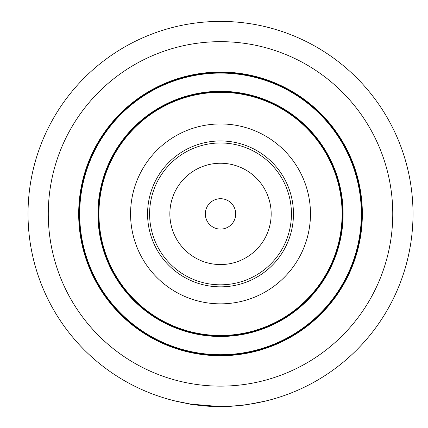 <?xml version="1.0" encoding="UTF-8"?>
<svg xmlns="http://www.w3.org/2000/svg" width="428" height="428" viewBox="0 0 428 428"><rect width="100%" height="100%" fill="white"/><g stroke="black" fill="none" stroke-linecap="round" stroke-linejoin="round"><path stroke-width="0.64" d="M265.071 401.17L245.421 404.984L229.927 406.37M190.417 404.032L175.641 401.095M220.516 406.397A192.498 192.498 0 0 1 53.81 117.652A192.498 192.498 0 0 1 387.228 117.652A192.498 192.498 0 0 1 220.516 406.397A192.498 192.498 0 0 1 53.81 117.652A192.498 192.498 0 0 1 387.228 117.652A192.498 192.498 0 0 1 220.516 406.397M220.516 355.738A141.839 141.839 0 0 1 97.68 142.979A141.839 141.839 0 0 1 343.358 142.979A141.839 141.839 0 0 1 220.516 355.738M220.516 355.235A141.336 141.336 0 0 1 98.119 143.23A141.336 141.336 0 0 1 342.919 143.23A141.336 141.336 0 0 1 220.516 355.235A141.336 141.336 0 0 1 98.119 143.23A141.336 141.336 0 0 1 342.919 143.23A141.336 141.336 0 0 1 220.516 355.235M220.516 335.985A122.087 122.087 0 0 1 114.79 152.855A122.087 122.087 0 0 1 326.248 152.855A122.087 122.087 0 0 1 220.516 335.985A122.087 122.087 0 0 1 114.79 152.855A122.087 122.087 0 0 1 326.248 152.855A122.087 122.087 0 0 1 220.516 335.985M220.516 335.477A121.579 121.579 0 0 1 115.228 153.112A121.579 121.579 0 0 1 325.81 153.112A121.579 121.579 0 0 1 220.516 335.477M220.516 303.848A89.95 89.95 0 0 1 142.62 168.926A89.95 89.95 0 0 1 298.418 168.926A89.95 89.95 0 0 1 220.516 303.848M220.516 286.846A72.947 72.947 0 0 1 157.344 177.427A72.947 72.947 0 0 1 283.694 177.427A72.947 72.947 0 0 1 220.516 286.846M220.516 284.818A70.92 70.92 0 0 1 159.098 178.439A70.92 70.92 0 0 1 281.94 178.439A70.92 70.92 0 0 1 220.516 284.818A70.92 70.92 0 0 1 159.098 178.439A70.92 70.92 0 0 1 281.94 178.439A70.92 70.92 0 0 1 220.516 284.818A70.92 70.92 0 0 1 159.098 178.439A70.92 70.92 0 0 1 281.94 178.439A70.92 70.92 0 0 1 220.516 284.818M227.594 406.472L228.418 406.44M191.134 404.348L192.637 404.572M194.109 404.781L194.82 404.877M228.568 406.434L228.948 406.418M220.934 406.6L221.554 406.595M203.573 405.856L212.909 406.45M220.19 406.6L218.184 406.584M218.002 406.584L212.577 406.434M206.205 406.07L209.779 406.3M194.756 404.872L207.965 406.193L218.243 406.584M221.49 406.6L227.37 406.477M229.306 406.199L230.061 406.365M218.558 406.589L220.864 406.6M190.39 404.23L192.937 404.615M220.115 406.397L229.317 406.397M191.07 404.134L220.115 406.6M220.516 229.098A15.199 15.199 0 0 1 207.355 206.301A15.199 15.199 0 0 1 233.677 206.301A15.199 15.199 0 0 1 220.516 229.098M220.516 386.136A172.238 172.238 0 0 1 71.358 127.779A172.238 172.238 0 0 1 369.68 127.779A172.238 172.238 0 0 1 220.516 386.136M220.516 354.726A140.828 140.828 0 0 1 98.558 143.487A140.828 140.828 0 0 1 342.48 143.487A140.828 140.828 0 0 1 220.516 354.726M220.516 336.488A122.59 122.59 0 0 1 114.351 152.603A122.59 122.59 0 0 1 326.687 152.603A122.59 122.59 0 0 1 220.516 336.488M220.516 264.558A50.659 50.659 0 0 1 176.646 188.571A50.659 50.659 0 0 1 264.386 188.571A50.659 50.659 0 0 1 220.516 264.558"/></g></svg>
